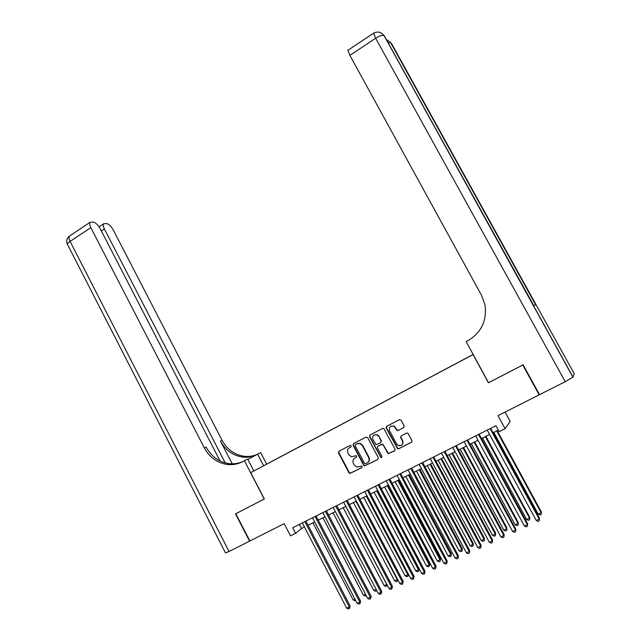 <?xml version="1.0" encoding="UTF-8"?>
<svg xmlns="http://www.w3.org/2000/svg" width="641" height="641" viewBox="0 0 641 641"><rect width="100%" height="100%" fill="white"/><g stroke="black" fill="none" stroke-linecap="round" stroke-linejoin="round"><path stroke-width="0.96" d="M351.188 445.832L350.042 445.439L338.937 451.232L338.472 452.883L348.976 472.794L349.89 473.467L361.788 467.65L362.117 466.488L361.524 466.023L357.021 467.137L354.265 465.005L353.383 463.339C352.454 461.087 352.951 459.325 354.874 458.059L356.324 457.305L356.652 456.152L356.1 455.695L351.372 456.769L348.816 454.693L347.943 453.027C347.005 450.775 347.502 449.012 349.425 447.738L350.867 446.985L351.188 445.832M470.318 355.955L466.159 358.167L470.318 355.955M403.702 427.603L404.191 425.904L401.146 420.216L399.455 419.663L386.675 426.329L386.194 428.012L397.612 448.82L398.654 448.796L411.522 442.218L412.011 440.527L407.844 433.124L406.626 433.068L401.122 435.912L400.633 437.595L402.46 441.008C403.221 444.566 401.835 446.08 398.277 445.543L396.643 443.989L389.544 430.672C388.839 426.906 390.329 425.448 394.023 426.289L397.027 430.407L398.205 430.448L403.974 427.403L398.205 430.448M220.063 460.967L100.108 228.549C97.993 224.839 95.709 222.675 93.266 222.058L90.052 222.339C89.355 223.397 89.612 225.159 90.822 227.619L70.093 241.401L229.069 551.5L249.565 541.148L235.527 513.882L264.332 498.946L235.824 513.729L249.862 540.996L284.179 523.665L290.493 535.836L295.597 533.288L292.713 527.743L495.942 425.72L499.155 431.633L505.084 428.669L510.188 421.466L505.068 412.075M488.538 382.709L522.768 365.001L539.161 394.848L498.001 415.64L505.084 428.669M488.434 382.797L473.058 354.585L250.711 472.657L473.138 354.449M264.34 498.954L250.711 472.657M367.67 437.667L366.019 437.106L353.544 443.612L353.071 445.271L363.663 465.278L364.505 465.943L377.87 459.429L378.342 457.762L367.67 437.667M370.009 435.023L382.637 428.436L383.767 428.452L395.072 449.197L394.592 450.879L388.166 453.716L383.11 444.91L381.443 444.341L377.853 446.2L377.373 447.867L381.892 456.368L380.922 457.586L369.536 436.689L370.009 435.023M269.733 462.49L276.359 458.964L269.733 462.49M460.919 361.003L276.76 458.812M460.911 360.963L276.76 458.764M386.331 427.916L386.042 427.371M295.597 533.288L301.494 528.537L304.451 527.062M308.081 525.251L314.675 521.95M318.297 520.139L324.979 516.798M328.593 514.987L335.363 511.606M338.969 509.803L345.828 506.374M349.417 504.571L356.372 501.102M359.954 499.307L366.997 495.781M370.57 493.995L377.709 490.429M381.275 488.642L388.502 485.029M392.06 483.25L399.383 479.588M402.925 477.817L410.344 474.108M413.878 472.337L421.401 468.579M424.919 466.816L432.539 463.01M436.048 461.256L443.772 457.394M447.266 455.639L455.086 451.729M458.571 449.99L466.504 446.024M469.973 444.285L478.002 440.271M481.463 438.54L489.604 434.47M493.049 432.747L498.329 430.111M299.347 524.41L301.494 528.537M351.06 446.849L349.313 447.803M354.641 458.187L356.548 457.129M339.057 451.168L338.825 452.658L349.321 472.537L350.226 473.218L362.045 467.433M353.648 443.556L353.407 445.054L363.984 465.037L364.825 465.695L377.87 459.429M355.523 444.566L355.194 445.727L364.497 463.291L365.65 463.691L367.189 462.906C369.128 461.632 369.633 459.861 368.695 457.594L362.317 445.567L360.082 443.596L357.053 443.764L355.731 444.429M367.87 462.449C369.52 461.119 369.905 459.421 369.008 457.362L368.695 457.594M355.851 444.349L357.382 443.548L360.41 443.38L362.646 445.351L369.008 457.362M377.886 446.168L382.757 444.093L388.462 453.483L394.92 450.631M370.089 434.983L369.849 436.489L380.698 456.905L381.82 457.321M378.599 436.433L376.996 434.894C373.487 434.366 372.117 435.864 372.878 439.406L376.027 444.67L380.61 442.779L381.083 441.104L378.903 436.225L377.301 434.694L374.04 434.991M380.866 442.594L381.083 441.104M378.903 436.225L381.387 440.888M390.69 426.249L394.311 426.097L397.308 430.207L398.486 430.247M398.558 445.327C402.107 445.864 403.501 444.349 402.732 440.792L402.46 441.008M401.106 435.92L400.913 437.386L402.732 440.792M386.731 426.297L386.491 427.811L397.893 448.596L398.934 448.572L411.851 441.961M312.96 522.808L353.231 600.016L354.994 599.199M355.651 600.465L354.978 600.777L353.231 600.016M304.844 521.654L349.289 606.963L346.685 608.173L302.296 522.936M305.925 521.117L350.122 605.929L349.289 606.963L349.513 608.469L348.472 608.95L346.685 608.173M350.122 605.929L349.513 608.469M263.611 465.743L257.594 454.173L247.867 459.397M257.594 454.173L260.671 452.65L266.64 464.116M264.236 499.002L244.389 460.703L242.699 461.608C237.771 464.204 232.515 465.142 226.93 464.429C216.987 462.754 209.439 457.217 204.287 447.819L90.822 227.619M244.389 460.703L247.698 459.068L253.868 470.967M225.231 462.914L104.403 228.981C103.209 226.545 102.945 224.823 103.618 223.797L106.638 223.541C108.962 224.142 111.157 226.249 113.217 229.855L222.139 440.431C227.09 449.405 234.334 454.677 243.892 456.256C248.412 456.825 252.746 456.256 256.905 454.541M256.007 455.022C251.657 456.961 247.089 457.618 242.306 457.017C232.715 455.43 225.44 450.134 220.472 441.12L232.218 463.836M229.069 551.5L225.496 552.911L67.73 244.926C66.952 244.213 67.746 243.043 70.093 241.401C68.899 238.957 68.675 237.186 69.428 236.104L70.109 235.64M242.771 461.576C238.284 463.563 233.572 464.236 228.645 463.595C218.749 461.937 211.226 456.424 206.098 447.073L204.287 447.819M388.406 42.715L390.714 42.763L391.635 43.7L574.28 373.799L572.942 377.188L565.234 381.683L539.522 394.664L523.136 364.809L488.554 382.733L466.159 341.637L468.146 340.571C481.567 332.334 487.16 320.348 484.925 304.603L481.503 295.293L349.874 55.382L347.935 50.262M565.234 381.683L375.642 38.244C379.512 35.832 382.3 34.934 384.023 35.567L533.753 305.525L535.82 304.828L390.922 42.931M322.96 517.808L363.463 595.265L365.522 594.303M366.187 595.577L365.21 596.034L363.463 595.265M333.048 512.76L373.767 590.481L376.139 589.375M376.74 590.521L375.514 591.25L373.767 590.481M376.443 589.96L376.547 590.77M343.199 507.688L384.151 585.658L386.763 584.448L345.755 506.406M387.26 585.217L385.898 586.435L384.151 585.658M386.94 585.954L386.819 584.368M353.431 502.568L394.616 580.794L397.244 579.576L356.003 501.278M397.789 579.728L397.412 581.099L396.362 581.579L394.616 580.794M397.412 581.099L397.508 579.2M315.076 516.518L359.777 602.115L357.149 603.333L312.512 517.808M316.125 515.989L360.579 601.09L359.777 602.115L359.994 603.63L358.936 604.118L357.149 603.333M360.579 601.09L359.994 603.63M325.388 511.342L370.346 597.228L367.694 598.454L322.808 512.64M326.413 510.829L371.115 596.21L370.346 597.228L370.546 598.758L369.488 599.247L367.694 598.454M371.115 596.21L370.546 598.758M335.78 506.126L380.994 592.308L378.318 593.542L333.176 507.432M336.773 505.629L381.732 591.298L380.994 592.308L381.179 593.838L380.113 594.335L378.318 593.542M381.732 591.298L381.179 593.838M346.252 500.869L391.723 587.34L389.031 588.582L343.624 502.183M347.214 500.381L392.428 586.347L391.723 587.34L391.899 588.887L390.826 589.383L389.031 588.582M392.428 586.347L391.899 588.887M363.743 497.408L405.16 575.898L407.804 574.673L366.332 496.118M408.397 574.192L407.964 576.203L406.907 576.692L405.16 575.898M407.964 576.203L408.285 573.975M356.805 495.565L402.54 582.34L399.824 583.59L354.161 496.895M357.742 495.1L403.213 581.355L402.54 582.34L402.708 583.895L401.619 584.4L399.824 583.59M403.213 581.355L402.708 583.895M374.136 492.216L415.777 570.971L418.445 569.729L419.054 568.807L377.605 490.477M419.054 568.807L418.597 571.267L418.445 569.729L376.748 490.91M418.597 571.267L417.531 571.764L415.777 570.971M367.437 490.229L413.437 577.301L410.705 578.559L364.777 491.567M368.343 489.78L414.078 576.331L413.437 577.301L413.597 578.871L412.5 579.376L410.705 578.559M414.078 576.331L413.597 578.871M384.6 486.984L426.481 565.995L429.174 564.745L429.75 563.84L388.061 485.253M429.75 563.84L429.31 566.299L429.174 564.745L387.228 485.662M429.31 566.299L428.236 566.796L426.481 565.995M378.158 484.852L424.422 572.213L421.666 573.487L375.474 486.198M379.031 484.412L425.031 571.259L424.422 572.213L424.566 573.799L423.469 574.312L421.666 573.487M425.031 571.259L424.566 573.799M395.152 481.703L437.274 560.987L439.982 559.729L440.527 558.84L398.598 479.981M381.515 457.394L381.075 457.618M440.527 558.84L440.103 561.292L439.982 559.729L397.797 480.381M440.103 561.292L439.021 561.796L437.274 560.987M388.959 479.428L435.495 567.093L432.715 568.383L386.251 480.782M389.8 479.003L436.072 566.155L435.495 567.093L435.632 568.695L434.518 569.2L432.715 568.383M436.072 566.155L435.632 568.695M405.777 476.391L448.139 555.939L450.871 554.673L451.384 553.792L409.222 474.669M451.384 553.792L450.984 556.244L450.871 554.673L408.453 475.053M450.984 556.244L449.894 556.757L448.139 555.939M399.848 473.963L446.657 561.933L443.86 563.231L397.116 475.334M400.657 473.555L447.194 561.003L446.777 563.543L445.655 564.056L443.86 563.231M447.194 561.003L446.777 563.543M416.49 471.031L459.092 550.851L461.849 549.577L462.329 548.704L419.919 469.316M462.329 548.704L461.945 551.164L461.849 549.577L419.182 469.685M461.945 551.164L460.847 551.669L459.092 550.851M410.825 468.451L457.906 556.733L455.086 558.039L408.069 469.829M411.594 468.058L458.411 555.819L458.011 558.351L456.889 558.872L455.086 558.039M458.411 555.819L458.011 558.351M427.283 465.638L470.133 545.723L472.906 544.441L473.354 543.584L430.704 463.924M473.354 543.584L472.994 546.036L472.906 544.441L429.999 464.276M472.994 546.036L471.888 546.549L470.133 545.723M421.882 462.898L469.244 551.484L466.4 552.798L419.11 464.292M422.627 462.522L469.717 550.587L469.34 553.119L468.202 553.648L466.4 552.798M469.717 550.587L469.34 553.119M438.164 460.198L481.263 540.563L484.059 539.265L484.468 538.416L441.569 458.491M484.468 538.416L484.131 540.876L484.059 539.265L440.896 458.828M484.131 540.876L483.018 541.389L481.263 540.563M433.028 457.305L480.678 546.196L477.809 547.526L430.239 458.708M433.741 456.945L481.111 545.315L480.758 547.847L479.612 548.375L477.809 547.526M481.111 545.315L480.758 547.847M449.125 454.717L492.472 535.355L495.293 534.041L495.669 533.216L452.522 453.019M495.669 533.216L495.357 535.668L495.293 534.041L451.881 453.339M495.357 535.668L494.227 536.188L492.472 535.355M444.269 451.657L492.2 540.868L489.307 542.206L441.449 453.075M444.942 451.32L492.592 539.994L492.272 542.526L491.11 543.063L489.307 542.206M492.592 539.994L492.272 542.526M460.174 449.189L503.778 530.107L506.614 528.785L506.959 527.968L463.555 447.498M506.959 527.968L506.67 530.419L506.614 528.785L462.946 447.803M506.67 530.419L505.533 530.948L503.778 530.107M455.599 445.976L503.818 535.499L500.901 536.846L452.754 447.402M456.24 445.647L504.171 534.634L503.874 537.166L502.704 537.703L500.901 536.846M504.171 534.634L503.874 537.166M471.311 443.62L515.172 524.811L518.032 523.481L518.337 522.687L474.685 441.937M518.337 522.687L518.064 525.131L518.032 523.481L474.108 442.218M518.064 525.131L516.926 525.66L515.172 524.811M467.017 440.239L515.524 530.083L512.592 531.437L464.156 441.673M467.626 439.934L515.845 529.234L515.572 531.766L514.394 532.31L512.592 531.437M515.845 529.234L515.572 531.766M482.529 438.011L526.654 519.482L529.538 518.144L529.803 517.359L485.894 436.329M529.803 517.359L529.562 519.803L529.538 518.144L485.349 436.601M529.562 519.803L528.408 520.34L526.654 519.482M478.531 434.462L527.335 524.618L524.37 525.989L475.646 435.912M479.099 434.173L527.615 523.793L527.367 526.317L526.181 526.862L524.37 525.989M527.615 523.793L527.367 526.317M493.842 432.355L538.224 514.106L541.132 512.76L541.365 511.983L497.192 430.68M541.365 511.983L541.14 514.427L541.132 512.76L496.687 430.928M541.14 514.427L539.978 514.971L538.224 514.106M490.133 428.637L539.241 519.114L536.253 520.492L487.224 430.095M490.669 428.364L539.482 518.297L539.249 520.829L538.055 521.373L536.253 520.492M539.482 518.297L539.249 520.829M220.472 441.12L222.139 440.431M104.403 228.981L101.366 230.984M384.247 35.744L573.014 377.084M373.511 33.204L375.642 38.244L349.874 55.382M228.645 463.595L226.93 464.429M242.306 457.017L243.892 456.256M103.618 223.797L99.075 226.81M90.052 222.339L69.428 236.104C66.752 238.332 66.079 241.072 67.409 244.341M572.942 377.188L384.023 35.567C381.05 31.89 377.501 31.137 373.358 33.3L347.743 50.399M535.716 304.86L390.714 42.763L386.755 39.71"/></g></svg>
